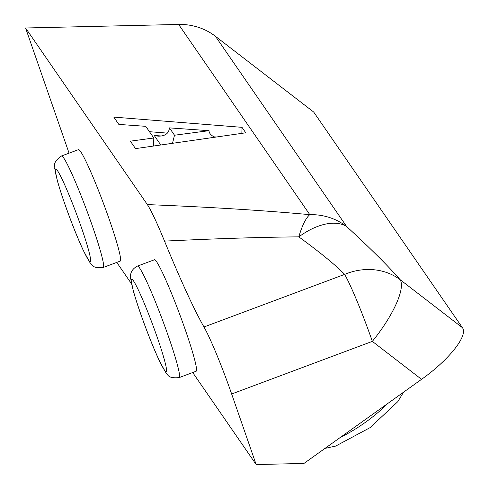 <?xml version="1.0" encoding="UTF-8"?>
<svg xmlns="http://www.w3.org/2000/svg" width="489" height="489" viewBox="0 0 489 489"><rect width="100%" height="100%" fill="white"/><g stroke="black" fill="none" stroke-linecap="round" stroke-linejoin="round"><path stroke-width="0.73" d="M172.525 143.308L174.5 135.221L209.029 130.679L169.445 127.886C168.858 133.509 165.05 136.266 158.026 136.144L154.237 135.484L160.789 144.988M169.445 127.886L174.5 135.221M214.738 137.244C210.936 135.319 209.035 133.13 209.029 130.679M149.457 131.694L167.379 133.124M213.968 136.841L216.272 137.024M241.994 127.336L245.753 132.794L135.52 148.619L130.38 141.162L153.79 137.984L145.753 126.327L118.833 124.414L113.79 117.103L241.994 127.336L241.866 133.35M153.79 137.984L153.619 146.022M192.709 372.532L256.163 464.55L303.95 463.444L421.549 379.323C449.036 359.916 468.505 335.295 462.398 327.679L313.712 112.067L215.46 36.32A60.526 57.714 145.4 0 0 178.638 24.45L25.581 27.989L69.065 153.155M462.398 327.679L400.057 279.616A60.526 53.979 139.2 0 0 344.659 274.384L203.968 326.982A179.567 13.778 69.5 0 1 164.524 241.114C215.447 238.638 260.215 237.22 298.828 236.859A60.526 16.039 -84.7 0 1 309.8 214.653C263.608 210.417 209.463 207.061 147.366 204.598L25.581 27.989M61.522 155.979L78.484 149.64A59.517 4.566 69.5 0 1 109.512 220.154A59.517 4.566 69.5 0 1 120.172 261.138L103.21 267.477A59.517 4.566 -110.5 0 0 92.549 226.493A59.517 4.566 -110.5 0 0 85.697 207.599A59.517 4.566 -110.5 0 0 61.522 155.979C51.553 163.112 55.495 165.85 54.664 168.075L57.433 180.997C60.171 190.667 64.041 202.238 69.035 215.704C74.236 229.616 79.059 241.334 83.515 250.869L90.062 262.795C92.189 263.987 91.003 268.632 103.21 267.477M137.464 266.102L154.426 259.763A59.517 4.566 69.5 0 1 185.453 330.283A59.517 4.566 69.5 0 1 196.113 371.261L179.157 377.6A59.517 4.566 -110.5 0 0 168.497 336.621A59.517 4.566 -110.5 0 0 161.639 317.728A59.517 4.566 -110.5 0 0 137.464 266.102C130.551 269.537 130.563 275.197 130.6 275.515L130.606 278.204L133.375 291.12C136.113 300.79 139.982 312.361 144.982 325.833C150.178 339.739 155.001 351.463 159.457 360.998L166.003 372.924C168.13 374.116 166.945 378.755 179.157 377.6M203.968 326.982A60.526 4.645 69.5 0 1 231.652 393.987L256.163 464.55M178.638 24.45L309.8 214.653A60.526 57.714 145.4 0 1 346.622 226.517C370.937 248.877 388.749 266.572 400.057 279.616A60.526 17.445 127.6 0 1 372.343 341.383A60.526 4.645 -110.5 0 0 344.659 274.384C335.399 264.928 320.124 252.422 298.828 236.859A60.526 33.729 132.6 0 1 346.622 226.517L215.46 36.32M147.366 204.598C151.26 210.594 156.981 222.764 164.524 241.114M116.767 262.41L131.51 283.791M161.584 136.003L154.237 135.484M64.487 202.984A49.432 3.79 69.5 0 1 56.217 169.145A49.432 3.79 69.5 0 1 75.709 211.823A49.432 3.79 69.5 0 1 89.676 261.352A49.432 3.79 69.5 0 1 64.487 202.984M140.435 313.113A49.432 3.79 69.5 0 1 132.158 279.274A49.432 3.79 69.5 0 1 151.651 321.951A49.432 3.79 69.5 0 1 165.618 371.475A49.432 3.79 69.5 0 1 140.435 313.113M231.652 393.987L372.343 341.383L421.549 379.323M387.722 403.523A58.509 17.628 144.3 0 1 365.466 422.288A58.509 17.628 144.3 0 1 340.582 437.245M403.529 392.215L397.777 401.683L370.179 427.582L335.637 446.09L325.02 448.376"/></g></svg>
